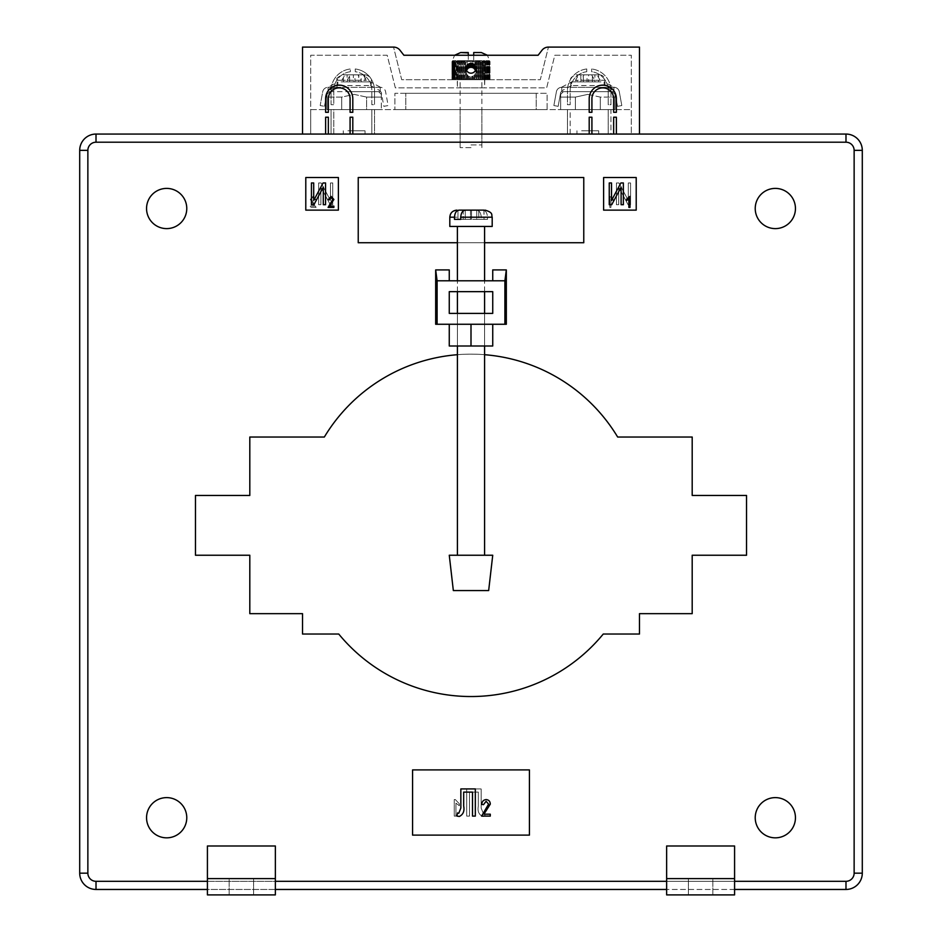 <?xml version="1.0" encoding="UTF-8"?>
<svg xmlns="http://www.w3.org/2000/svg" width="942" height="942" viewBox="0 0 942 942"><rect width="100%" height="100%" fill="white"/><g stroke="black" fill="none" stroke-linecap="round" stroke-linejoin="round"><path stroke-width="0.71" stroke-dasharray="4.71 3.53" d="M453.337 590.563L488.663 590.563L471 590.563L488.663 590.563L492.737 555.238L449.263 555.238L471 555.238L449.263 555.238L453.337 590.563L471 590.563L453.337 590.563M462.263 555.238L484.588 555.238L462.263 555.238M479.737 226.445L449.805 226.445L479.737 226.445M457.376 219.38L465.254 219.38L457.977 219.38L457.977 210.137L457.977 219.38L487.497 219.38L487.497 217.202L487.497 219.38L476.746 219.38L476.746 210.137L476.746 219.38L487.497 219.38L481.244 219.38L481.244 217.202L449.805 217.202L454.503 217.202L454.503 219.38L465.254 219.38L465.254 210.148L458.012 210.137L465.254 210.137L456.87 210.137L465.254 210.137L465.254 219.38L457.977 219.38L481.244 219.38L481.244 217.202L449.805 217.202L449.805 226.445L492.195 226.445L492.195 217.202L487.497 217.202C487.191 212.857 485.636 210.502 482.822 210.137L465.43 210.137L478.748 210.137L478.783 219.38L484.023 219.38L483.905 210.137M476.746 210.137L482.822 210.137C485.636 210.502 487.191 212.857 487.497 217.202L492.195 217.202C491.147 215.023 493.938 212.786 485.13 210.137M470.494 210.137L470.494 219.38L470.494 210.137L476.57 210.137C479.384 210.502 480.938 212.857 481.244 217.202C480.938 212.857 479.384 210.502 476.57 210.137L463.252 210.137L476.57 210.137L463.252 210.137L463.217 219.38L463.217 210.137L458.095 210.137L463.087 210.137M460.756 219.38L471.506 219.38L471.506 210.137L465.43 210.137C462.616 210.502 461.062 212.857 460.756 217.202L460.756 219.38L484.023 219.38L484.023 210.137M471.506 210.137L478.748 210.137L478.783 219.38L471.506 219.38L471.506 210.137M454.503 217.202C454.809 212.857 456.364 210.502 459.178 210.137M347.916 130.797L365.025 130.797L347.916 130.797M347.916 91.668L365.025 91.668L347.916 91.668M343.383 74.818L353.356 74.818L353.356 81.883L366.462 81.883L366.462 80.247L363.259 74.818L365.837 74.818L350.389 74.818L347.186 80.247L347.186 81.883L341.84 81.883L349.612 81.883L343.383 81.883L343.383 74.818L349.612 74.818L349.612 81.883M363.977 87.312L337.036 87.312L363.977 87.312M380.262 87.312L328.052 87.312L328.075 91.668L380.262 91.668A1.083 1.083 0 0 1 381.333 92.551L383.841 106.34L388.128 105.551L385.608 91.774A5.44 5.44 0 0 0 380.262 87.312L328.052 87.312A5.44 5.44 0 0 0 322.706 91.774L320.186 105.551L324.472 106.34L326.98 92.551A1.083 1.083 0 0 1 328.052 91.668L328.075 90.809L337.848 85.545L337.848 81.883L328.075 87.312A5.44 5.44 0 0 0 322.706 91.774L320.186 105.551L324.472 106.34L326.98 92.551A1.083 1.083 0 0 1 328.052 91.668L380.262 91.668A1.083 1.083 0 0 1 381.333 92.551L383.841 106.34L388.128 105.551L385.608 91.774A5.44 5.44 0 0 0 380.262 87.312M380.238 87.312L380.238 91.668L380.238 87.312M380.238 87.135L370.465 81.883L370.465 85.545L337.848 85.545M370.465 85.545L380.238 90.809M370.465 81.883L337.848 81.883M328.075 87.135L328.075 90.809M341.84 80.247L345.055 74.818L357.925 74.818L361.127 80.247L337.036 80.247L341.84 80.247L341.84 81.883M350.389 74.818L354.957 74.818L354.957 81.883L361.186 81.883L361.186 74.818L364.931 74.818L358.702 74.818L358.702 81.883L364.931 81.883L364.931 74.818M354.957 74.818L361.186 74.818M361.186 81.883L364.931 81.883M343.383 81.883L347.127 81.883L347.127 74.818M347.127 81.883L353.356 81.883M345.055 74.818L349.612 74.818M347.186 81.883L354.957 81.883M353.356 74.818L357.925 74.818M361.127 81.883L361.127 80.247M358.702 74.818L363.259 74.818M358.702 81.883L366.462 81.883M581.614 130.797L598.712 130.797L581.614 130.797M594.084 91.668L576.975 91.668L594.084 91.668M598.617 74.818L592.388 74.818L592.388 81.883L598.617 81.883L598.617 74.818L588.644 74.818L588.644 81.883L575.538 81.883L575.538 80.247L578.741 74.818L576.163 74.818L591.611 74.818L594.814 80.247L594.814 81.883L580.814 81.883L580.814 74.818L577.069 74.818L583.298 74.818L583.298 81.883L577.069 81.883L577.069 74.818M578.023 87.312L604.964 87.312L578.023 87.312M594.814 81.883L592.388 81.883M580.873 81.883L580.873 80.247L604.964 80.247L600.16 80.247L600.16 81.883M561.738 87.312L613.948 87.312A5.44 5.44 0 0 1 619.294 91.774L621.814 105.551L617.528 106.34L615.02 92.551A1.083 1.083 0 0 0 613.948 91.668L561.738 91.668A1.083 1.083 0 0 0 560.667 92.551L558.159 106.34L553.872 105.551L556.392 91.774A5.44 5.44 0 0 1 561.738 87.312L613.948 87.312L613.925 91.668L613.925 90.809L604.152 85.545L604.152 81.883L613.925 87.312A5.44 5.44 0 0 1 619.294 91.774L621.814 105.551L617.528 106.34L615.02 92.551A1.083 1.083 0 0 0 613.948 91.668L561.738 91.668A1.083 1.083 0 0 0 560.667 92.551L558.159 106.34L553.872 105.551L556.392 91.774A5.44 5.44 0 0 1 561.738 87.312M561.762 87.312L561.762 91.668L561.762 87.312M561.762 87.135L571.535 81.883L571.535 85.545L604.152 85.545M571.535 85.545L561.762 90.809M571.535 81.883L604.152 81.883M613.925 87.135L613.925 90.809M600.16 80.247L596.945 74.818L584.075 74.818L580.873 80.247M591.611 74.818L587.043 74.818L587.043 81.883M587.043 74.818L580.814 74.818M580.814 81.883L577.069 81.883M598.617 81.883L594.873 81.883L594.873 74.818M594.873 81.883L588.644 81.883M596.945 74.818L592.388 74.818M588.644 74.818L584.075 74.818M583.298 81.883L575.538 81.883M583.298 74.818L578.741 74.818M471 313.392L457.412 313.392L471 313.392M437.1 324.26L437.1 280.787L435.675 269.918L435.675 324.26L469.881 324.26L449.263 324.26L449.263 346.008L449.263 324.26L449.263 346.008L492.737 346.008L449.263 346.008L471 346.008L457.412 346.008L471 346.008L457.412 346.008L471 346.008L471 324.26L449.263 324.26L504.9 324.26L504.9 280.787L506.325 269.918L506.325 324.26L504.9 324.26M471 280.787L457.412 280.787L471 280.787M471 291.655L457.412 291.655L471 291.655M146.552 208.512A20.112 20.112 0 0 0 166.663 228.612A20.112 20.112 0 0 0 186.775 208.512A20.112 20.112 0 0 0 166.663 188.4A20.112 20.112 0 0 0 146.552 208.512A20.112 20.112 0 0 0 166.663 228.612A20.112 20.112 0 0 0 186.775 208.512A20.112 20.112 0 0 0 166.663 188.4A20.112 20.112 0 0 0 146.552 208.512A20.112 20.112 0 0 0 166.663 228.612A20.112 20.112 0 0 0 186.775 208.512A20.112 20.112 0 0 0 166.663 188.4A20.112 20.112 0 0 0 146.552 208.512M755.225 208.512A20.112 20.112 0 0 0 775.337 228.612A20.112 20.112 0 0 0 795.448 208.512A20.112 20.112 0 0 0 775.337 188.4A20.112 20.112 0 0 0 755.225 208.512A20.112 20.112 0 0 0 775.337 228.612A20.112 20.112 0 0 0 795.448 208.512A20.112 20.112 0 0 0 775.337 188.4A20.112 20.112 0 0 0 755.225 208.512A20.112 20.112 0 0 0 775.337 228.612A20.112 20.112 0 0 0 795.448 208.512A20.112 20.112 0 0 0 775.337 188.4A20.112 20.112 0 0 0 755.225 208.512M755.225 817.727A20.112 20.112 0 0 0 775.337 837.838A20.112 20.112 0 0 0 795.448 817.727A20.112 20.112 0 0 0 775.337 797.615A20.112 20.112 0 0 0 755.225 817.727A20.112 20.112 0 0 0 775.337 837.838A20.112 20.112 0 0 0 795.448 817.727A20.112 20.112 0 0 0 775.337 797.615A20.112 20.112 0 0 0 755.225 817.727A20.112 20.112 0 0 0 775.337 837.838A20.112 20.112 0 0 0 795.448 817.727A20.112 20.112 0 0 0 775.337 797.615A20.112 20.112 0 0 0 755.225 817.727M146.552 817.727A20.112 20.112 0 0 0 166.663 837.838A20.112 20.112 0 0 0 186.775 817.727A20.112 20.112 0 0 0 166.663 797.615A20.112 20.112 0 0 0 146.552 817.727A20.112 20.112 0 0 0 166.663 837.838A20.112 20.112 0 0 0 186.775 817.727A20.112 20.112 0 0 0 166.663 797.615A20.112 20.112 0 0 0 146.552 817.727A20.112 20.112 0 0 0 166.663 837.838A20.112 20.112 0 0 0 186.775 817.727A20.112 20.112 0 0 0 166.663 797.615A20.112 20.112 0 0 0 146.552 817.727M354.157 91.668L378.613 91.668L354.157 91.668M354.157 134.058L365.025 134.058L354.157 134.058M366.603 97.097L354.157 94.377L341.699 97.097L326.98 97.097L341.699 97.097L354.157 94.377L366.603 97.097L381.333 97.097L366.603 97.097L366.603 109.602L381.333 109.602L366.603 109.602L366.603 97.097M381.333 97.097C381.333 93.529 381.333 93.529 381.333 97.097C381.333 93.529 381.333 93.529 381.333 97.097L381.333 109.602L381.333 97.097M587.843 91.668L563.387 91.668L587.843 91.668M587.843 134.058L576.975 134.058L587.843 134.058M587.843 94.377L600.301 97.097L615.02 97.097L600.301 97.097L587.843 94.377L575.397 97.097L560.667 97.097L575.397 97.097L587.843 94.377M615.02 97.097C615.02 93.529 615.02 93.529 615.02 97.097C615.02 93.529 615.02 93.529 615.02 97.097L615.02 109.602L600.301 109.602L615.02 109.602L615.02 97.097M471 109.602L460.132 109.602L471 109.602M471 147.635L460.132 147.635L471 147.635M326.98 97.097C326.98 93.529 326.98 93.529 326.98 97.097C326.98 93.529 326.98 93.529 326.98 97.097L326.98 109.602L341.699 109.602L326.98 109.602L326.98 97.097M560.667 97.097C560.667 93.529 560.667 93.529 560.667 97.097C560.667 93.529 560.667 93.529 560.667 97.097L560.667 109.602L575.397 109.602L560.667 109.602L560.667 97.097M310.683 134.058L631.317 134.058L310.683 134.058L631.317 134.058L631.317 55.248L554.803 55.248L546.654 87.865L395.346 87.865L387.197 55.248L310.683 55.248L310.683 134.058L631.317 134.058L631.317 55.248L554.803 55.248L546.654 87.865L395.346 87.865L387.197 55.248L310.683 55.248L310.683 134.058L310.683 109.602L631.317 109.602L631.317 134.058L631.317 109.602L310.683 109.602L310.683 134.058M600.301 109.602L575.397 109.602L575.397 97.097L575.397 109.602L600.301 109.602L600.301 97.097L600.301 109.602M547.09 109.602L394.91 109.602L547.09 109.602L547.09 93.293L394.91 93.293L394.91 109.602L394.91 93.293L547.09 93.293L547.09 109.602M341.699 109.602L366.603 109.602L341.699 109.602L341.699 97.097L341.699 109.602M536.21 109.602L405.79 109.602L536.21 109.602L536.21 93.293L405.79 93.293L405.79 109.602L405.79 93.293L536.21 93.293L536.21 109.602M492.737 291.655L449.263 291.655L449.263 313.392L492.737 313.392L492.737 291.655L449.263 291.655L449.263 313.392L492.737 313.392L492.737 291.655L492.737 313.392L449.263 313.392L449.263 291.655L492.737 291.655M471 324.26L471 346.008L484.588 346.008L471 346.008L471 324.26L449.263 324.26M471 346.008L492.737 346.008L492.737 324.26M435.675 269.918L449.263 269.918L449.263 280.787L449.263 269.918L449.263 280.787L492.737 280.787L492.737 269.918L492.737 280.787L449.263 280.787L492.737 280.787L492.737 269.918L506.325 269.918M712.835 894.9L712.835 878.592L688.39 878.592L712.835 878.592L688.39 878.592L712.835 878.592L712.835 894.9L688.39 894.9L688.39 878.592L688.39 894.9L712.835 894.9L712.835 878.592L712.835 894.9L688.39 894.9L688.39 878.592L688.39 894.9L712.835 894.9M666.642 881.312L666.642 894.9L734.583 894.9L666.642 894.9L734.583 894.9L734.583 845.987L734.583 894.9L734.583 881.312L666.642 881.312L666.642 845.987L666.642 894.9L666.642 845.987L734.583 845.987L666.642 845.987L734.583 845.987L734.583 881.312L275.358 881.312L275.358 845.987L207.417 845.987L207.417 894.9L207.417 845.987L207.417 881.312L275.358 881.312L275.358 845.987L275.358 878.592L207.417 878.592L275.358 878.592L275.358 894.9L275.358 881.312L96.013 881.312L96.013 889.46L845.987 889.46A16.308 16.308 0 0 0 862.295 873.163L862.295 150.355A16.308 16.308 0 0 0 845.987 134.058L96.013 134.058A16.308 16.308 0 0 0 79.705 150.355L79.705 873.163A16.308 16.308 0 0 0 96.013 889.46M666.642 878.592L734.583 878.592M229.165 894.9L229.165 878.592L253.61 878.592L229.165 878.592L253.61 878.592L229.165 878.592L229.165 894.9L253.61 894.9L253.61 878.592L253.61 894.9L229.165 894.9L229.165 878.592L229.165 894.9L253.61 894.9L253.61 878.592L253.61 894.9L229.165 894.9M275.358 881.312L275.358 894.9L207.417 894.9L207.417 881.312M275.358 845.987L207.417 845.987L275.358 845.987M275.358 878.592L207.417 878.592M275.358 894.9L207.417 894.9L275.358 894.9M454.256 799.581L454.256 816.102L455.952 816.102L455.952 803.185L459.331 805.728L459.331 803.82L455.351 799.581L454.256 799.581L454.256 816.102L455.952 816.102L455.952 803.185L459.331 805.728L459.331 803.82L455.351 799.581L454.256 799.581M481.15 808.036L481.15 788.925L466.679 788.925L466.679 816.102L469.505 816.102L469.505 792.104L478.324 792.104L478.324 806.046C477.358 811.074 478.795 814.536 482.657 816.455L485.024 816.102L484.506 812.922L483.234 813.276L481.15 808.036L481.15 788.925L466.679 788.925L466.679 816.102L469.505 816.102L469.505 792.104L478.324 792.104L478.324 806.046C477.358 811.074 478.795 814.536 482.657 816.455L485.024 816.102L484.506 812.922L483.234 813.276L481.15 808.036M314.534 206.145L310.307 206.145L310.307 207.417L316.088 207.417L311.437 199.433L313.097 197.537L314.816 199.798L315.947 199.657L313.062 196.407L310.307 199.457L314.534 206.145L310.307 206.145L310.307 207.417L316.088 207.417L311.437 199.433L313.097 197.537L314.816 199.798L315.947 199.657L313.062 196.407L310.307 199.457L314.534 206.145M332.75 204.708L332.75 182.96L330.489 182.96L330.489 200.469L321.128 182.96L318.632 182.96L318.632 204.708L320.892 204.708L320.892 187.164L330.265 204.708L332.75 204.708L332.75 182.96L330.489 182.96L330.489 200.469L321.128 182.96L318.632 182.96L318.632 204.708L320.892 204.708L320.892 187.164L330.265 204.708L332.75 204.708M609.815 196.407L609.815 207.417L610.946 207.417L610.946 198.809L613.207 200.505L613.207 199.233L609.815 196.407L609.815 207.417L610.946 207.417L610.946 198.809L613.207 200.505L613.207 199.233L609.815 196.407M630.563 204.708L630.563 182.96L628.302 182.96L628.302 200.469L618.941 182.96L616.445 182.96L616.445 204.708L618.706 204.708L618.706 187.164L628.09 204.708L630.563 204.708L630.563 182.96L628.302 182.96L628.302 200.469L618.941 182.96L616.445 182.96L616.445 204.708L618.706 204.708L618.706 187.164L628.09 204.708L630.563 204.708M490.287 814.194L490.287 816.102L481.609 816.102L488.592 804.115L486.096 801.277L483.505 804.668L481.821 804.456C481.915 801.524 483.364 799.911 486.154 799.581C488.816 799.864 490.193 801.383 490.287 804.15L483.929 814.194L490.287 814.194M460.85 788.925L475.321 788.925L475.321 816.102L472.495 816.102L472.495 792.104L463.676 792.104L463.676 806.046C464.642 811.074 463.205 814.536 459.343 816.455L456.976 816.102L457.494 812.922L458.766 813.276L460.85 808.036L460.85 788.925M629.998 207.417L628.867 207.417L628.867 198.809L626.618 200.505L626.618 199.233L629.268 196.407L629.998 196.407L629.998 207.417M609.25 182.96L611.511 182.96L611.511 200.469L620.872 182.96L623.368 182.96L623.368 204.708L621.108 204.708L621.108 187.164L611.735 204.708L609.25 204.708L609.25 182.96M333.88 206.145L333.88 207.417L328.087 207.417L332.75 199.433L331.089 197.537L329.359 199.798L328.228 199.657L331.125 196.407L333.88 199.457L329.641 206.145L333.88 206.145M311.437 182.96L313.698 182.96L313.698 200.469L323.059 182.96L325.555 182.96L325.555 204.708L323.294 204.708L323.294 187.164L313.91 204.708L311.437 204.708L311.437 182.96M412.572 835.118L529.428 835.118L529.428 769.908L412.572 769.908L412.572 835.118L529.428 835.118L529.428 769.908L412.572 769.908L412.572 835.118L529.428 835.118L529.428 769.908L412.572 769.908L412.572 835.118M358.231 242.742L583.769 242.742L583.769 177.532L358.231 177.532L358.231 242.742L583.769 242.742L583.769 177.532L358.231 177.532L358.231 242.742L583.769 242.742L583.769 177.532L358.231 177.532L358.231 242.742M636.215 177.532L603.61 177.532L603.61 210.137L636.215 210.137L636.215 177.532L603.61 177.532L603.61 210.137L636.215 210.137L636.215 177.532L603.61 177.532L603.61 210.137L636.215 210.137L636.215 177.532M305.785 177.532L305.785 210.137L338.39 210.137L338.39 177.532L305.785 177.532L305.785 210.137L338.39 210.137L338.39 177.532L305.785 177.532L305.785 210.137L338.39 210.137L338.39 177.532L305.785 177.532M457.412 242.742L484.588 242.742M734.583 889.46L666.642 889.46M275.358 889.46L207.417 889.46M249.807 437.029L324.342 437.029A171.185 171.185 0 0 1 617.658 437.029L692.193 437.029L692.193 495.457L746.535 495.457L746.535 555.238L692.193 555.238L692.193 613.654L639.477 613.654L639.477 634.037L603.257 634.037A171.185 171.185 0 0 1 338.743 634.037L302.523 634.037L302.523 613.654L249.807 613.654L249.807 555.238L195.465 555.238L195.465 495.457L249.807 495.457L249.807 437.029M484.588 354.698A171.185 171.185 0 0 0 457.412 354.698M506.325 324.26L435.675 324.26L506.325 324.26M504.9 280.787L492.737 280.787M449.263 280.787L437.1 280.787M466.113 68.295A4.887 4.887 0 0 0 471 73.182A4.887 4.887 0 0 0 475.887 68.295A4.887 4.887 0 0 1 471 73.182A4.887 4.887 0 0 1 466.113 68.295A4.887 4.887 0 0 1 471 63.408A4.887 4.887 0 0 1 475.887 68.295A4.887 4.887 0 0 1 471 73.182A4.887 4.887 0 0 1 466.113 68.295A4.887 4.887 0 0 1 471 63.408A4.887 4.887 0 0 1 475.887 68.295A4.887 4.887 0 0 0 471 63.408A4.887 4.887 0 0 0 466.113 68.295M471 144.927L481.868 144.927L471 144.927M471 79.705L481.868 79.705L460.132 79.705L472.46 79.705L471 79.705L471 76.985L474.427 75.584L475.887 72.098L474.427 75.584L470.458 76.961L471 79.705M466.525 74.065L468.48 76.29L470.458 76.961L467.161 75.124L466.113 72.098L466.525 79.705L465.631 79.705L467.161 79.705L466.525 79.705L466.525 74.065M639.477 134.058L610.946 134.058L610.946 109.602L608.226 109.602L610.946 109.602L610.946 134.058L570.181 134.058L570.181 109.602L567.461 109.602L570.181 109.602L570.181 134.058L374.539 134.058L374.539 109.602L371.819 109.602L374.539 109.602L374.539 134.058L333.774 134.058L333.774 109.602L331.054 109.602L333.774 109.602L333.774 134.058L302.523 134.058L639.477 134.058L639.477 47.1L548.444 47.1A8.148 8.148 0 0 0 542.003 50.244L538.117 55.248L403.882 55.248L538.117 55.248L542.003 50.244A8.148 8.148 0 0 1 548.444 47.1A8.148 8.148 0 0 0 542.003 50.244M399.997 50.244L403.882 55.248L399.997 50.244A8.148 8.148 0 0 0 393.556 47.1A8.148 8.148 0 0 1 399.997 50.244A8.148 8.148 0 0 0 393.556 47.1L401.704 79.705L540.296 79.705L548.444 47.1L540.296 79.705L401.704 79.705L393.556 47.1L302.523 47.1L302.523 134.058M567.461 109.602L567.461 134.058L567.461 109.602M608.226 109.602L608.226 134.058L608.226 109.602M371.819 109.602L371.819 134.058L371.819 109.602M331.054 109.602L331.054 134.058L331.054 109.602M333.774 90.573L333.774 104.703L331.054 104.703L331.054 90.573A21.737 21.737 0 0 1 350.353 68.978L350.353 71.71A19.017 19.017 0 0 0 333.774 90.573L333.774 104.703L331.054 104.703L331.054 90.573A21.737 21.737 0 0 1 350.353 68.978L350.353 71.71A19.017 19.017 0 0 0 333.774 90.573M610.946 90.573L610.946 104.703L608.226 104.703L608.226 90.573A19.017 19.017 0 0 0 591.647 71.71L591.647 68.978L591.647 71.71A19.017 19.017 0 0 1 608.226 90.573L608.226 104.703L610.946 104.703L610.946 90.573A21.737 21.737 0 0 0 591.647 68.978A21.737 21.737 0 0 1 610.946 90.573M586.76 68.978L586.76 71.71A19.017 19.017 0 0 0 570.181 90.573L570.181 104.703L567.461 104.703L567.461 90.573L567.461 104.703L570.181 104.703L570.181 90.573A19.017 19.017 0 0 1 586.76 71.71L586.76 68.978A21.737 21.737 0 0 0 567.461 90.573A21.737 21.737 0 0 1 586.76 68.978M355.24 68.978L355.24 71.71A19.017 19.017 0 0 1 371.819 90.573L371.819 104.703L374.539 104.703L371.819 104.703L371.819 90.573A19.017 19.017 0 0 0 355.24 71.71L355.24 68.978A21.737 21.737 0 0 1 374.539 90.573L374.539 104.703L374.539 90.573A21.737 21.737 0 0 0 355.24 68.978M350.083 134.058L350.083 117.208L352.803 117.208L352.803 134.058M325.626 134.058L325.626 117.208L328.346 117.208L328.346 134.058M589.197 134.058L589.197 117.208L591.917 117.208L591.917 134.058M613.654 134.058L613.654 117.208L616.374 117.208L616.374 134.058M325.626 98.733A13.588 13.588 0 0 1 339.214 85.145A13.588 13.588 0 0 1 352.803 98.733L352.803 112.31L350.083 112.31L350.083 98.733A10.868 10.868 0 0 0 339.214 87.865A10.868 10.868 0 0 0 328.346 98.733L328.346 112.31L325.626 112.31L325.626 98.733M613.654 98.733A10.868 10.868 0 0 0 602.786 87.865A10.868 10.868 0 0 0 591.917 98.733L591.917 112.31L589.197 112.31L589.197 98.733A13.588 13.588 0 0 1 602.786 85.145A13.588 13.588 0 0 1 616.374 98.733L616.374 112.31L613.654 112.31L613.654 98.733M452.513 79.705L452.513 61.63L452.925 60.688L457.27 60.688L452.619 60.688L452.148 61.63L452.29 79.705L452.29 61.63L452.925 60.688L452.925 79.705L452.29 79.705L452.925 79.705L452.925 60.688L451.983 61.63L451.983 79.705L451.983 61.63L452.03 79.705L452.619 60.688L452.03 79.705L452.619 60.688L452.925 79.705L451.983 79.705L452.749 79.705L452.749 61.63L453.432 60.688L453.432 79.705L452.749 79.705L453.432 79.705L453.432 60.688L453.078 79.705L453.078 61.63L453.432 79.705L453.408 61.63L454.115 60.688L454.115 79.705L453.408 79.705L454.115 79.705L454.115 60.688L453.844 79.705L453.844 61.63L454.268 79.705L454.268 61.63L454.998 60.688L454.998 79.705L454.268 79.705L454.998 79.705L454.998 60.688L454.798 79.705L454.798 61.63L455.304 79.705L455.304 61.63L456.046 60.688L456.046 79.705L455.304 79.705L456.046 79.705L456.046 60.688L456.517 79.705L456.517 61.63L458.636 60.688L458.636 79.705L458.636 60.688L457.27 60.688L457.27 79.705L456.517 79.705L457.27 79.705L457.223 61.63L457.223 79.705L457.223 61.63L457.883 61.63L457.883 79.705L458.672 79.705L457.223 79.705L457.412 87.865L457.412 79.705L484.588 79.705L484.588 87.865L457.412 87.865L484.588 87.865L484.777 79.705L457.682 79.705L457.883 61.63L457.27 60.688L456.517 61.63L456.046 60.688L455.304 61.63L454.998 60.688L454.268 61.63L454.115 60.688L452.148 61.63L452.619 60.688L451.983 61.63L454.597 55.248L468.28 55.248L468.28 60.688L468.28 52.54M481.327 52.54L473.72 52.54L473.72 60.688L473.72 55.248L487.403 55.248L490.017 61.63L489.381 60.688L490.017 61.63L489.381 60.688L489.075 79.705L490.017 79.705L489.075 60.688L489.852 61.63L489.075 60.688L489.487 79.705M484.117 79.705L484.117 61.63L484.777 61.63L483.364 60.688L484.117 61.63L484.117 79.705L482.61 79.705L484.117 79.705M484.777 79.705L484.73 60.688L483.364 60.688L484.73 60.688L484.73 79.705L486.072 79.705L484.777 79.705M482.61 79.705L480.973 79.705L482.61 79.705L482.61 61.63L481.857 60.688L481.739 61.63L480.243 60.688L480.043 61.63L478.512 60.688L477.382 61.63L476.711 60.688L475.475 61.63L476.711 60.688L477.382 61.63L478.512 60.688L479.219 61.63L480.243 60.688L480.973 61.63L481.857 60.688L483.328 61.63L482.61 61.63L482.61 79.705M480.973 79.705L479.219 79.705L480.973 79.705L480.973 61.63L480.973 79.705M479.219 79.705L477.382 79.705L479.219 79.705L479.219 61.63L479.219 79.705M477.382 79.705L475.475 79.705L477.382 79.705L477.382 61.63L477.382 79.705M475.475 79.705L473.52 79.705L475.475 79.705L475.475 74.065L475.475 79.705M473.52 79.705L472.46 79.705L473.52 79.705L473.52 76.29L473.52 79.705M469.54 79.705L467.573 79.705L469.54 79.705L469.54 76.773L469.54 79.705M467.573 79.705L467.573 75.584L467.573 79.705M465.631 79.705L463.758 79.705L465.631 79.705L465.289 60.688L464.618 61.63L463.488 60.688L462.781 61.63L461.757 60.688L461.027 61.63L460.143 60.688L458.672 61.63L458.636 60.688L457.883 61.63L458.636 60.688L458.672 61.63L460.143 60.688L460.261 61.63L461.757 60.688L461.957 61.63L463.488 60.688L463.758 61.63L465.289 60.688L466.525 61.63L465.631 61.63L465.631 79.705M463.758 79.705L461.957 79.705L463.758 79.705L463.758 61.63L463.758 79.705M461.957 79.705L460.261 79.705L461.957 79.705L461.957 61.63L461.957 79.705M460.261 79.705L458.672 79.705L460.261 79.705L460.261 61.63L460.261 79.705M486.072 79.705L487.202 79.705L485.954 79.705L485.954 60.688L486.696 61.63L487.002 60.688L488.922 61.63L488.568 60.688L489.251 61.63L488.568 60.688L488.922 61.63L487.885 60.688L488.156 61.63L487.002 60.688L487.202 61.63L485.954 60.688L485.483 61.63L486.072 79.705M487.202 79.705L488.156 79.705L487.002 79.705L487.202 61.63L487.202 79.705M488.156 79.705L488.922 79.705L487.885 79.705L488.156 61.63L488.156 79.705M488.922 79.705L488.922 61.63L488.922 79.705M489.852 79.705L489.852 61.63L489.852 79.705M483.364 79.705L483.364 60.688L483.328 61.63L483.364 60.688L481.857 60.688L483.364 60.688L483.364 79.705M484.73 79.705L484.73 60.688L485.483 61.63L484.73 60.688L489.381 60.688L484.73 60.688L484.73 79.705M483.328 79.705L483.328 61.63L483.328 79.705M481.857 79.705L481.857 60.688L480.243 60.688L481.857 60.688L481.857 79.705M481.739 79.705L481.739 61.63L481.739 79.705M480.243 79.705L480.243 60.688L478.512 60.688L480.243 60.688L480.243 79.705M480.043 79.705L480.043 61.63L480.043 79.705M478.512 79.705L478.512 60.688L476.711 60.688L478.512 60.688L478.512 79.705M478.242 79.705L478.242 61.63L478.242 79.705M476.711 79.705L476.711 60.688L474.839 60.688L476.711 60.688L476.711 79.705M476.369 79.705L476.369 61.63L476.369 79.705M475.475 66.329L475.475 61.63L473.72 60.688L475.475 61.63L475.887 72.098L474.839 69.072L472.46 67.424L469.069 67.6L466.525 70.132L467.161 60.688L458.636 60.688L468.28 60.688L466.525 61.63L466.525 66.329M474.839 79.705L474.839 75.124L474.839 79.705M474.427 79.705L474.427 75.584L474.427 79.705M472.931 79.705L472.931 76.596L472.931 79.705M472.46 79.705L472.46 76.773L472.46 79.705M471.542 79.705L471.542 76.961L471.542 79.705M470.458 79.705L470.458 76.961L470.458 79.705M469.069 79.705L469.069 76.596L469.069 79.705M468.48 79.705L468.48 76.29L468.48 79.705M467.161 79.705L467.161 75.124L467.161 79.705M466.113 72.098L466.525 70.132L466.113 72.098M465.289 79.705L465.289 60.688L465.289 79.705M464.618 79.705L464.618 61.63L464.618 79.705M463.488 79.705L463.488 60.688L463.488 79.705M462.781 79.705L462.781 61.63L462.781 79.705M461.757 79.705L461.757 60.688L461.757 79.705M461.027 79.705L461.027 61.63L461.027 79.705M460.143 79.705L460.143 60.688L460.143 79.705M459.39 79.705L459.39 61.63L459.39 79.705M458.672 79.705L458.672 61.63L458.672 79.705M485.483 79.705L485.483 61.63L485.483 79.705M485.954 79.705L485.954 60.688L485.954 79.705M486.696 79.705L486.696 61.63L486.696 79.705M487.002 79.705L487.002 60.688L487.002 79.705M487.732 79.705L487.732 61.63L487.732 79.705M487.885 79.705L487.885 60.688L487.885 79.705M488.592 79.705L488.592 61.63L488.592 79.705M488.568 79.705L488.568 60.688L488.568 79.705M489.251 79.705L489.251 61.63L489.251 79.705M489.075 79.705L489.075 60.688L489.075 79.705M489.71 79.705L489.71 61.63L489.71 79.705M489.381 79.705L489.381 60.688L489.381 79.705M489.97 79.705L489.97 61.63L489.97 79.705M490.017 79.705L490.017 61.63L490.017 79.705M474.839 65.269L474.839 60.688L474.427 61.63L472.931 60.688L473.72 60.688L472.931 60.688L473.52 61.63L474.839 60.688L474.839 69.072M467.161 65.269L467.161 60.688L467.573 61.63L469.069 60.688L468.28 60.688L469.069 60.688L468.48 61.63L467.161 60.688L467.161 69.072M474.427 64.81L474.427 68.613M473.52 64.103L473.52 67.906M472.931 63.797L472.931 60.688L472.46 61.63L471 60.688L469.54 61.63L469.069 60.688L469.54 61.63L471 60.688L472.46 61.63L472.931 60.688L471 60.688L472.931 60.688L472.931 67.6M472.46 63.62L472.46 67.424M471.542 63.432L471.542 67.235M471 63.408L471 60.688L469.069 60.688L471 60.688L471 67.212M470.458 63.432L470.458 67.235M469.54 63.62L469.54 67.424M469.069 63.797L469.069 67.6M468.48 64.103L468.48 67.906M467.573 64.81L467.573 68.613M460.756 217.202L492.195 217.202M347.186 80.247L366.462 80.247M594.814 80.247L575.538 80.247M96.013 881.312A8.148 8.148 0 0 1 87.865 873.163L87.865 150.355L79.705 150.355M96.013 134.058L96.013 142.207L845.987 142.207A8.148 8.148 0 0 1 854.135 150.355L854.135 873.163A8.148 8.148 0 0 1 845.987 881.312L845.987 889.46M87.865 150.355A8.148 8.148 0 0 1 96.013 142.207M845.987 134.058L845.987 142.207M87.865 873.163L79.705 873.163M862.295 150.355L854.135 150.355M862.295 873.163L854.135 873.163M845.987 881.312L734.583 881.312M457.412 346.008L457.412 313.392M457.412 291.655L457.412 280.787M484.588 346.008L484.588 313.392M484.588 291.655L484.588 280.787M484.588 555.238L484.588 226.445M457.412 555.238L457.412 226.445M449.805 217.202C451.159 215.082 447.238 213.469 456.87 210.137M365.025 130.797L365.025 134.058M365.837 74.818C370.842 77.114 372.655 78.928 371.278 80.247L371.278 87.312M337.036 87.312L337.036 80.247C335.646 78.951 337.46 77.138 342.476 74.818M343.288 130.797L343.288 134.058M598.712 130.797L598.712 134.058M599.524 74.818C602.833 75.136 604.646 76.95 604.964 80.247L604.964 87.312M570.722 87.312L570.722 80.247C569.839 78.351 571.653 76.537 576.163 74.818M576.975 130.797L576.975 134.058M378.613 91.668L381.333 94.377M612.3 91.668L615.02 94.377M460.132 147.635L460.132 109.602M329.7 91.668L326.98 94.377M563.387 91.668L560.667 94.377M481.868 147.635L481.868 109.602M481.868 144.927L481.868 79.705M460.132 144.927L460.132 79.705"/><path stroke-width="1.41" d="M471 590.563L453.337 590.563L449.263 555.238L492.737 555.238L488.663 590.563L471 590.563M457.376 226.445L449.805 226.445L449.805 217.202L454.503 217.202L454.503 219.38L460.756 219.38L460.756 217.202L492.195 217.202L492.195 226.445L457.376 226.445L457.412 280.787M476.746 210.137L484.023 210.137M483.905 210.137L465.43 210.137C462.616 210.502 461.062 212.857 460.756 217.202M454.503 217.202C454.809 212.857 456.364 210.502 459.178 210.137L470.494 210.137M459.178 210.137L463.087 210.137M457.376 219.38L460.756 219.38M146.552 208.512A20.112 20.112 0 0 0 166.663 228.612A20.112 20.112 0 0 0 186.775 208.512A20.112 20.112 0 0 0 166.663 188.4A20.112 20.112 0 0 0 146.552 208.512M755.225 208.512A20.112 20.112 0 0 0 775.337 228.612A20.112 20.112 0 0 0 795.448 208.512A20.112 20.112 0 0 0 775.337 188.4A20.112 20.112 0 0 0 755.225 208.512M755.225 817.727A20.112 20.112 0 0 0 775.337 837.838A20.112 20.112 0 0 0 795.448 817.727A20.112 20.112 0 0 0 775.337 797.615A20.112 20.112 0 0 0 755.225 817.727M146.552 817.727A20.112 20.112 0 0 0 166.663 837.838A20.112 20.112 0 0 0 186.775 817.727A20.112 20.112 0 0 0 166.663 797.615A20.112 20.112 0 0 0 146.552 817.727M492.737 313.392L492.737 291.655L449.263 291.655L449.263 313.392L492.737 313.392M492.737 324.26L492.737 346.008L449.263 346.008L449.263 324.26M471 346.008L471 324.26L435.675 324.26L435.675 269.918L437.1 280.787L437.1 324.26M504.9 324.26L506.325 324.26L506.325 269.918L504.9 280.787L504.9 324.26L471 324.26M435.675 269.918L449.263 269.918L449.263 280.787L492.737 280.787L492.737 269.918L506.325 269.918M504.9 280.787L492.737 280.787M449.263 280.787L437.1 280.787M207.417 878.592L207.417 894.9L275.358 894.9L275.358 878.592L207.417 878.592L207.417 845.987L275.358 845.987L275.358 878.592M666.642 878.592L666.642 845.987L734.583 845.987L734.583 894.9L666.642 894.9L666.642 878.592L734.583 878.592M483.929 814.194L490.287 814.194L490.287 816.102L481.609 816.102L488.592 804.115L486.096 801.277L483.505 804.668L481.821 804.456C481.915 801.524 483.364 799.911 486.154 799.581C488.816 799.864 490.193 801.383 490.287 804.15L483.929 814.194M460.85 808.036L460.85 788.925L475.321 788.925L475.321 816.102L472.495 816.102L472.495 792.104L463.676 792.104L463.676 806.046C464.642 811.074 463.205 814.536 459.343 816.455L456.976 816.102L457.494 812.922L458.766 813.276L460.85 808.036M629.998 196.407L629.998 207.417L628.867 207.417L628.867 198.809L626.618 200.505L626.618 199.233L629.998 196.407M609.25 204.708L609.25 182.96L611.511 182.96L611.511 200.469L620.872 182.96L623.368 182.96L623.368 204.708L621.108 204.708L621.108 187.164L611.735 204.708L609.25 204.708M329.641 206.145L333.88 206.145L333.88 207.417L328.087 207.417L332.75 199.433L331.089 197.537L329.359 199.798L328.228 199.657L331.125 196.407L333.88 199.457L329.641 206.145M311.437 204.708L311.437 182.96L313.698 182.96L313.698 200.469L323.059 182.96L325.555 182.96L325.555 204.708L323.294 204.708L323.294 187.164L313.91 204.708L311.437 204.708M529.428 835.118L529.428 769.908L412.572 769.908L412.572 835.118L529.428 835.118M484.588 242.742L583.769 242.742L583.769 177.532L358.231 177.532L358.231 242.742L457.412 242.742M603.61 177.532L603.61 210.137L636.215 210.137L636.215 177.532L603.61 177.532M305.785 210.137L338.39 210.137L338.39 177.532L305.785 177.532L305.785 210.137M207.417 889.46L96.013 889.46A16.308 16.308 0 0 1 79.705 873.163L79.705 150.355A16.308 16.308 0 0 1 96.013 134.058L845.987 134.058A16.308 16.308 0 0 1 862.295 150.355L862.295 873.163A16.308 16.308 0 0 1 845.987 889.46L734.583 889.46M666.642 889.46L275.358 889.46M484.588 354.698A171.185 171.185 0 0 1 617.658 437.029L692.193 437.029L692.193 495.457L746.535 495.457L746.535 555.238L692.193 555.238L692.193 613.654L639.477 613.654L639.477 634.037L603.257 634.037A171.185 171.185 0 0 1 338.743 634.037L302.523 634.037L302.523 613.654L249.807 613.654L249.807 555.238L195.465 555.238L195.465 495.457L249.807 495.457L249.807 437.029L324.342 437.029A171.185 171.185 0 0 1 457.412 354.698M475.887 68.295A4.887 4.887 0 0 1 471 73.182A4.887 4.887 0 0 1 466.113 68.295A4.887 4.887 0 0 1 471 63.408A4.887 4.887 0 0 1 475.887 68.295M399.997 50.244L403.882 55.248L399.997 50.244A8.148 8.148 0 0 0 393.556 47.1L302.523 47.1L302.523 134.058M639.477 134.058L639.477 47.1L548.444 47.1A8.148 8.148 0 0 0 542.003 50.244L538.117 55.248L403.882 55.248L454.597 55.248L460.673 52.54L468.28 52.54L468.28 55.248L473.72 55.248L473.72 52.776M350.083 134.058L350.083 117.208L352.803 117.208L352.803 134.058M325.626 134.058L325.626 117.208L328.346 117.208L328.346 134.058M589.197 134.058L589.197 117.208L591.917 117.208L591.917 134.058M613.654 134.058L613.654 117.208L616.374 117.208L616.374 134.058M325.626 98.733A13.588 13.588 0 0 1 339.214 85.145A13.588 13.588 0 0 1 352.803 98.733L352.803 112.31L350.083 112.31L350.083 98.733A10.868 10.868 0 0 0 339.214 87.865A10.868 10.868 0 0 0 328.346 98.733L328.346 112.31L325.626 112.31L325.626 98.733M613.654 98.733A10.868 10.868 0 0 0 602.786 87.865A10.868 10.868 0 0 0 591.917 98.733L591.917 112.31L589.197 112.31L589.197 98.733A13.588 13.588 0 0 1 602.786 85.145A13.588 13.588 0 0 1 616.374 98.733L616.374 112.31L613.654 112.31L613.654 98.733M473.72 52.54L481.327 52.54L487.403 55.248L538.117 55.248L542.003 50.244M466.525 66.329L466.525 70.132L468.48 67.906L471 67.212L473.52 67.906L475.475 70.132L475.475 66.329M468.28 52.917L460.673 52.54M474.839 69.072L474.839 65.269M467.161 69.072L467.161 65.269M474.427 68.613L474.427 64.81M473.52 67.906L473.52 64.103M472.931 67.6L472.931 63.797M472.46 67.424L472.46 63.62M471.542 67.235L471.542 63.432M471 67.212L471 63.408M470.458 67.235L470.458 63.432M469.54 67.424L469.54 63.62M469.069 67.6L469.069 63.797M468.48 67.906L468.48 64.103M467.573 68.613L467.573 64.81M845.987 889.46L845.987 881.312A8.148 8.148 0 0 0 854.135 873.163L854.135 150.355A8.148 8.148 0 0 0 845.987 142.207L96.013 142.207L96.013 134.058M79.705 150.355L87.865 150.355L87.865 873.163A8.148 8.148 0 0 0 96.013 881.312L207.417 881.312M96.013 142.207A8.148 8.148 0 0 0 87.865 150.355M79.705 873.163L87.865 873.163M845.987 142.207L845.987 134.058M96.013 889.46L96.013 881.312M854.135 150.355L862.295 150.355M734.583 881.312L845.987 881.312M275.358 881.312L666.642 881.312M854.135 873.163L862.295 873.163M457.412 555.238L457.412 346.008M457.412 313.392L457.412 291.655M484.588 555.238L484.588 346.008M484.588 313.392L484.588 291.655M484.588 280.787L484.588 226.445M449.805 217.202C450.229 212.916 452.584 210.561 456.87 210.137M492.195 217.202C491.147 215.023 493.938 212.786 485.13 210.137"/></g></svg>
